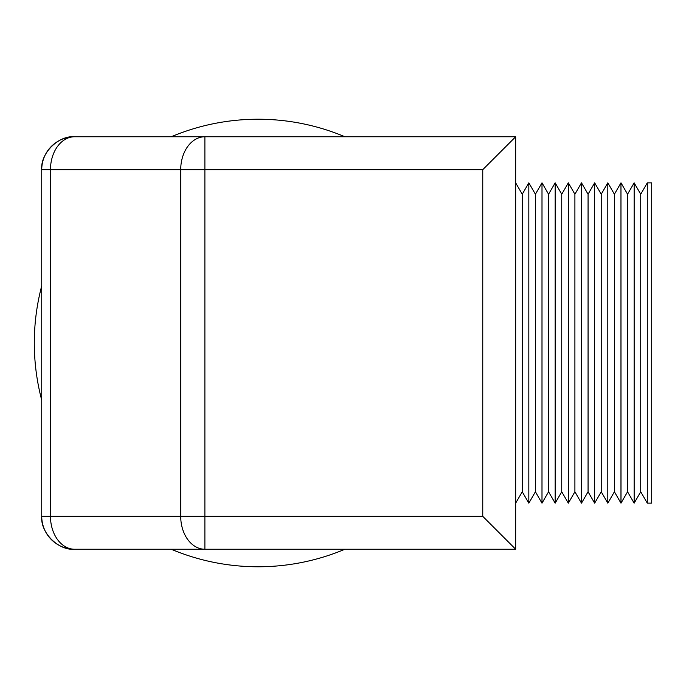 <?xml version="1.0" encoding="UTF-8"?>
<svg xmlns="http://www.w3.org/2000/svg" width="686" height="686" viewBox="0 0 686 686"><rect width="100%" height="100%" fill="white"/><g stroke="black" fill="none" stroke-linecap="round" stroke-linejoin="round"><path stroke-width="1.03" d="M171.251 549.246A223.782 223.782 0 0 0 344.904 549.246M344.904 136.754A223.782 223.782 0 0 0 171.251 136.754M41.735 285.813A223.782 223.782 0 0 0 41.735 400.187M640.724 194.232L640.724 491.768L647.292 503.13L647.292 182.87L640.724 194.232L634.13 182.862L634.13 503.138L627.561 491.768L621.002 503.138L620.967 182.862L620.967 503.138L614.399 491.768L607.83 503.147L607.805 182.853L607.805 503.147L601.228 491.768L594.668 503.147L594.642 182.853L594.642 503.147L588.065 491.768L581.496 503.155L581.479 182.845L581.479 503.155L574.902 491.768L568.334 503.155L568.317 182.845L568.317 503.155L561.74 491.768L555.163 503.155L555.163 182.845L555.154 503.155L548.568 491.768L542 503.164L542 182.836L541.991 503.164L535.406 491.768L528.829 503.164L528.829 182.836L528.829 503.164L522.243 491.768L515.666 503.172L515.666 182.828L522.243 194.232L522.243 491.768M640.724 491.768L634.164 503.138L634.164 182.862M634.13 182.862L627.561 194.232L627.561 491.768M627.561 194.232L621.002 182.862M620.967 182.862L614.399 194.232L614.399 491.768M614.399 194.232L607.83 182.853M607.805 182.853L601.228 194.232L601.228 491.768M601.228 194.232L594.668 182.853M594.642 182.853L588.065 194.232L588.065 491.768M588.065 194.232L581.496 182.845M581.479 182.845L574.902 194.232L574.902 491.768M574.902 194.232L568.334 182.845M568.317 182.845L561.74 194.232L561.74 491.768M561.74 194.232L555.163 182.845L548.568 194.232L548.568 491.768M548.568 194.232L542 182.836L535.406 194.232L535.406 491.768M535.406 194.232L528.829 182.836L522.243 194.232M647.292 182.87L651.7 182.87L651.7 503.13L647.292 503.13M187.87 136.754L515.666 136.754L515.666 549.246L74.645 549.246C58.361 550.721 40.26 532.619 41.735 516.335L41.735 169.665C40.26 153.381 58.361 135.279 74.645 136.754L204.891 136.754A32.911 24.173 90 0 0 180.718 169.665L50.472 169.665A32.911 24.173 -90 0 1 74.645 136.754A32.911 32.911 0 0 0 41.735 169.665A32.911 32.911 0 0 1 74.645 136.754M152.764 136.754L204.891 136.754L204.891 516.335L482.755 516.335L482.755 169.665L180.718 169.665L180.718 516.335A32.911 24.173 -90 0 0 204.891 549.246L204.891 516.335L50.472 516.335A32.911 24.173 90 0 0 74.645 549.246A32.911 32.911 0 0 1 41.735 516.335A32.911 32.911 0 0 0 74.645 549.246M187.87 549.246L152.764 549.246M515.666 136.754L482.755 169.665M515.666 549.246L482.755 516.335M41.735 169.665L50.472 169.665L50.472 516.335L41.735 516.335"/></g></svg>
